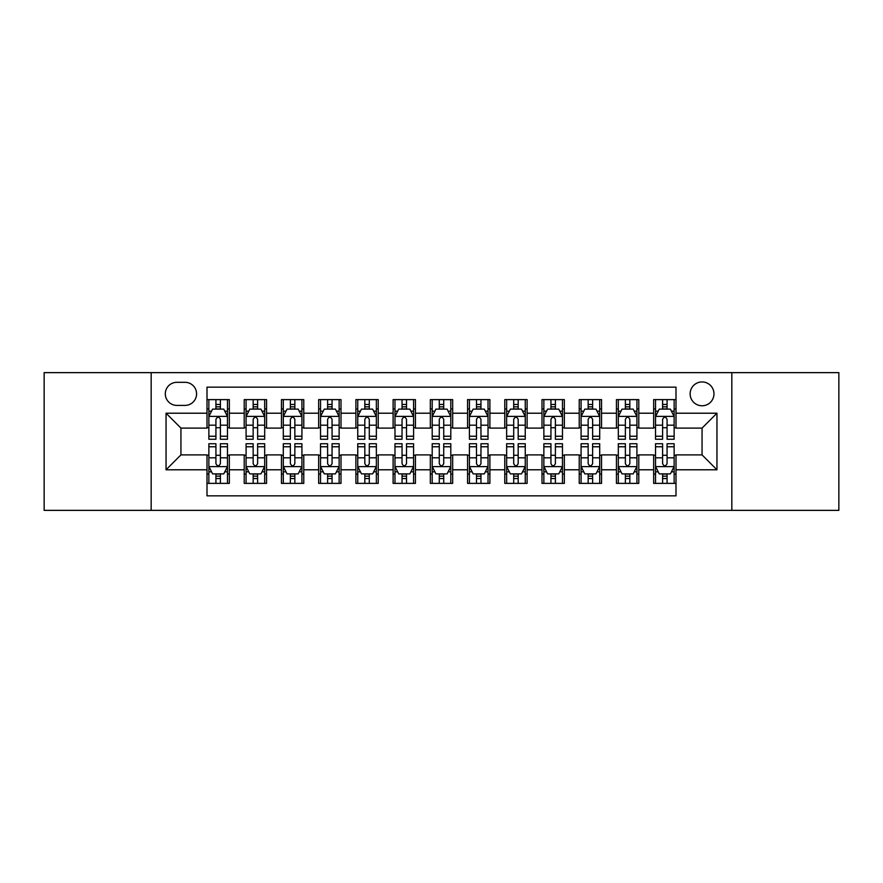 <?xml version="1.0" encoding="UTF-8"?>
<svg xmlns="http://www.w3.org/2000/svg" width="883" height="883" viewBox="0 0 883 883"><rect width="100%" height="100%" fill="white"/><g stroke="black" fill="none" stroke-linecap="round" stroke-linejoin="round"><path stroke-width="1.32" d="M702.062 381.942A11.909 11.909 0 0 0 690.142 393.851A11.909 11.909 0 0 0 702.062 405.772A11.909 11.909 0 0 0 713.972 393.851A11.909 11.909 0 0 0 702.062 381.942M731.83 510.363L838.85 510.363L838.85 372.637L731.83 372.637L731.83 510.363L151.17 510.363L151.17 372.637L44.15 372.637L44.15 510.363L151.17 510.363M676.003 399.624L653.663 399.624L653.663 413.211L638.784 413.211L638.784 428.1L653.663 428.1L653.663 413.211M638.784 413.211L638.784 399.624L616.444 399.624L616.444 413.211L601.555 413.211L601.555 428.1L616.444 428.1L616.444 413.211M601.555 413.211L601.555 399.624L579.226 399.624L579.226 413.211L564.336 413.211L564.336 428.1L579.226 428.1L579.226 413.211M564.336 413.211L564.336 399.624L541.996 399.624L541.996 413.211L527.107 413.211L527.107 428.1L541.996 428.1L541.996 413.211M527.107 413.211L527.107 399.624L504.778 399.624L504.778 413.211L489.888 413.211L489.888 428.1L504.778 428.1L504.778 413.211M489.888 413.211L489.888 399.624L467.56 399.624L467.56 413.211L452.67 413.211L452.67 428.1L467.56 428.1L467.56 413.211M452.67 413.211L452.67 399.624L430.33 399.624L430.33 413.211L415.44 413.211L415.44 428.1L430.33 428.1L430.33 413.211M415.44 413.211L415.44 399.624L393.112 399.624L393.112 413.211L378.222 413.211L378.222 428.1L393.112 428.1L393.112 413.211M378.222 413.211L378.222 399.624L355.893 399.624L355.893 413.211L341.004 413.211L341.004 428.1L355.893 428.1L355.893 413.211M341.004 413.211L341.004 399.624L318.664 399.624L318.664 413.211L303.774 413.211L303.774 428.1L318.664 428.1L318.664 413.211M303.774 413.211L303.774 399.624L281.445 399.624L281.445 413.211L266.556 413.211L266.556 428.1L281.445 428.1L281.445 413.211M266.556 413.211L266.556 399.624L244.216 399.624L244.216 428.1L229.337 428.1L229.337 399.624L206.997 399.624M206.997 483.376L229.337 483.376L229.337 454.9L244.216 454.9L244.216 483.376L266.556 483.376L266.556 454.9L281.445 454.9L281.445 469.789L266.556 469.789M281.445 469.789L281.445 483.376L303.774 483.376L303.774 454.9L318.664 454.9L318.664 469.789L303.774 469.789M318.664 469.789L318.664 483.376L341.004 483.376L341.004 454.9L355.893 454.9L355.893 469.789L341.004 469.789M355.893 469.789L355.893 483.376L378.222 483.376L378.222 454.9L393.112 454.9L393.112 469.789L378.222 469.789M393.112 469.789L393.112 483.376L415.44 483.376L415.44 454.9L430.33 454.9L430.33 469.789L415.44 469.789M430.33 469.789L430.33 483.376L452.67 483.376L452.67 454.9L467.56 454.9L467.56 469.789L452.67 469.789M467.56 469.789L467.56 483.376L489.888 483.376L489.888 454.9L504.778 454.9L504.778 469.789L489.888 469.789M504.778 469.789L504.778 483.376L527.107 483.376L527.107 454.9L541.996 454.9L541.996 469.789L527.107 469.789M541.996 469.789L541.996 483.376L564.336 483.376L564.336 454.9L579.226 454.9L579.226 469.789L564.336 469.789M579.226 469.789L579.226 483.376L601.555 483.376L601.555 454.9L616.444 454.9L616.444 469.789L601.555 469.789M616.444 469.789L616.444 483.376L638.784 483.376L638.784 454.9L653.663 454.9L653.663 469.789L638.784 469.789M176.843 405.396L185.033 405.396A11.534 11.534 0 0 0 196.578 393.851A11.534 11.534 0 0 0 185.033 382.317L176.843 382.317A11.534 11.534 0 0 0 165.309 393.851A11.534 11.534 0 0 0 176.843 405.396M731.83 372.637L151.17 372.637M676.003 413.211L676.003 387.151L206.997 387.151L206.997 428.1L180.938 428.1L180.938 454.9L206.997 454.9L206.997 495.849L676.003 495.849L676.003 454.9L702.062 454.9L702.062 428.1L676.003 428.1L676.003 413.211L716.952 413.211L716.952 469.789L676.003 469.789M206.997 469.789L166.048 469.789L166.048 413.211L206.997 413.211M653.663 469.789L653.663 483.376L676.003 483.376M206.997 408.928L208.863 408.928M215.927 408.928L220.397 408.928M227.472 408.928L229.337 408.928M206.997 427.725L208.863 427.725M215.927 427.725L220.397 427.725M227.472 427.725L229.337 427.725M206.997 455.275L208.863 455.275M215.927 455.275L220.397 455.275M227.472 455.275L229.337 455.275M206.997 474.072L208.863 474.072M215.927 474.072L220.397 474.072M227.472 474.072L229.337 474.072M244.216 427.725L246.081 427.725M253.156 427.725L257.626 427.725M264.69 427.725L266.556 427.725M244.216 408.928L246.081 408.928M253.156 408.928L257.626 408.928M264.69 408.928L266.556 408.928M244.216 455.275L246.081 455.275M253.156 455.275L257.626 455.275M264.69 455.275L266.556 455.275M244.216 474.072L246.081 474.072M253.156 474.072L257.626 474.072M264.69 474.072L266.556 474.072M281.445 455.275L283.3 455.275M290.375 455.275L294.845 455.275M301.92 455.275L303.774 455.275M281.445 474.072L283.3 474.072M290.375 474.072L294.845 474.072M301.92 474.072L303.774 474.072M281.445 408.928L283.3 408.928M290.375 408.928L294.845 408.928M301.92 408.928L303.774 408.928M281.445 427.725L283.3 427.725M290.375 427.725L294.845 427.725M301.92 427.725L303.774 427.725M318.664 455.275L320.529 455.275M327.604 455.275L332.063 455.275M339.138 455.275L341.004 455.275M318.664 474.072L320.529 474.072M327.604 474.072L332.063 474.072M339.138 474.072L341.004 474.072M318.664 408.928L320.529 408.928M327.604 408.928L332.063 408.928M339.138 408.928L341.004 408.928M318.664 427.725L320.529 427.725M327.604 427.725L332.063 427.725M339.138 427.725L341.004 427.725M355.893 455.275L357.747 455.275M364.822 455.275L369.293 455.275M376.357 455.275L378.222 455.275M355.893 474.072L357.747 474.072M364.822 474.072L369.293 474.072M376.357 474.072L378.222 474.072M355.893 408.928L357.747 408.928M364.822 408.928L369.293 408.928M376.357 408.928L378.222 408.928M355.893 427.725L357.747 427.725M364.822 427.725L369.293 427.725M376.357 427.725L378.222 427.725M393.112 455.275L394.977 455.275M402.041 455.275L406.511 455.275M413.586 455.275L415.44 455.275M393.112 474.072L394.977 474.072M402.041 474.072L406.511 474.072M413.586 474.072L415.44 474.072M393.112 408.928L394.977 408.928M402.041 408.928L406.511 408.928M413.586 408.928L415.44 408.928M393.112 427.725L394.977 427.725M402.041 427.725L406.511 427.725M413.586 427.725L415.44 427.725M430.33 455.275L432.195 455.275M439.27 455.275L443.73 455.275M450.805 455.275L452.67 455.275M430.33 474.072L432.195 474.072M439.27 474.072L443.73 474.072M450.805 474.072L452.67 474.072M430.33 408.928L432.195 408.928M439.27 408.928L443.73 408.928M450.805 408.928L452.67 408.928M430.33 427.725L432.195 427.725M439.27 427.725L443.73 427.725M450.805 427.725L452.67 427.725M467.56 455.275L469.414 455.275M476.489 455.275L480.959 455.275M488.023 455.275L489.888 455.275M467.56 474.072L469.414 474.072M476.489 474.072L480.959 474.072M488.023 474.072L489.888 474.072M467.56 408.928L469.414 408.928M476.489 408.928L480.959 408.928M488.023 408.928L489.888 408.928M467.56 427.725L469.414 427.725M476.489 427.725L480.959 427.725M488.023 427.725L489.888 427.725M504.778 455.275L506.643 455.275M513.707 455.275L518.178 455.275M525.253 455.275L527.107 455.275M504.778 474.072L506.643 474.072M513.707 474.072L518.178 474.072M525.253 474.072L527.107 474.072M504.778 408.928L506.643 408.928M513.707 408.928L518.178 408.928M525.253 408.928L527.107 408.928M504.778 427.725L506.643 427.725M513.707 427.725L518.178 427.725M525.253 427.725L527.107 427.725M541.996 455.275L543.862 455.275M550.937 455.275L555.396 455.275M562.471 455.275L564.336 455.275M541.996 474.072L543.862 474.072M550.937 474.072L555.396 474.072M562.471 474.072L564.336 474.072M541.996 408.928L543.862 408.928M550.937 408.928L555.396 408.928M562.471 408.928L564.336 408.928M541.996 427.725L543.862 427.725M550.937 427.725L555.396 427.725M562.471 427.725L564.336 427.725M579.226 455.275L581.08 455.275M588.155 455.275L592.625 455.275M599.7 455.275L601.555 455.275M579.226 474.072L581.08 474.072M588.155 474.072L592.625 474.072M599.7 474.072L601.555 474.072M579.226 408.928L581.08 408.928M588.155 408.928L592.625 408.928M599.7 408.928L601.555 408.928M579.226 427.725L581.08 427.725M588.155 427.725L592.625 427.725M599.7 427.725L601.555 427.725M616.444 455.275L618.31 455.275M625.374 455.275L629.844 455.275M636.919 455.275L638.784 455.275M616.444 474.072L618.31 474.072M625.374 474.072L629.844 474.072M636.919 474.072L638.784 474.072M616.444 408.928L618.31 408.928M625.374 408.928L629.844 408.928M636.919 408.928L638.784 408.928M616.444 427.725L618.31 427.725M625.374 427.725L629.844 427.725M636.919 427.725L638.784 427.725M653.663 455.275L655.528 455.275M662.603 455.275L667.073 455.275M674.137 455.275L676.003 455.275M653.663 474.072L655.528 474.072M662.603 474.072L667.073 474.072M674.137 474.072L676.003 474.072M653.663 408.928L655.528 408.928M662.603 408.928L667.073 408.928M674.137 408.928L676.003 408.928M653.663 427.725L655.528 427.725M662.603 427.725L667.073 427.725M674.137 427.725L676.003 427.725M180.938 428.1L166.048 413.211M180.938 454.9L166.048 469.789M716.952 413.211L702.062 428.1M716.952 469.789L702.062 454.9M220.397 404.458L215.927 404.458M227.472 436.235L220.397 436.235L220.397 439.27L227.472 439.27L227.472 416.566L223.752 409.116L212.582 409.116L208.863 416.566L208.863 439.27L215.927 439.27L215.927 436.235L208.863 436.235M208.863 416.566L208.863 399.624M227.472 416.566L227.472 399.624M215.927 409.116L215.927 399.624M220.397 399.624L220.397 409.116M220.397 436.235L220.397 419.348C218.907 416.489 217.428 416.489 215.927 419.348L215.927 436.235M215.927 478.542L220.397 478.542M208.863 446.765L215.927 446.765L215.927 443.73L208.863 443.73L208.863 466.434L212.582 473.884L223.752 473.884L227.472 466.434L227.472 443.73L220.397 443.73L220.397 446.765L227.472 446.765M227.472 466.434L227.472 483.376M208.863 466.434L208.863 483.376M220.397 473.884L220.397 483.376M215.927 483.376L215.927 473.884M215.927 446.765L215.927 463.652C217.417 466.511 218.907 466.511 220.397 463.652L220.397 446.765M257.626 404.458L253.156 404.458M264.69 436.235L257.626 436.235L257.626 439.27L264.69 439.27L264.69 416.566L260.971 409.116L249.801 409.116L246.081 416.566L246.081 439.27L253.156 439.27L253.156 436.235L246.081 436.235M246.081 416.566L246.081 399.624M264.69 416.566L264.69 399.624M253.156 409.116L253.156 399.624M257.626 399.624L257.626 409.116M257.626 436.235L257.626 419.348C256.136 416.489 254.646 416.489 253.156 419.348L253.156 436.235M294.845 404.458L290.375 404.458M301.92 436.235L294.845 436.235L294.845 439.27L301.92 439.27L301.92 416.566L298.189 409.116L287.03 409.116L283.3 416.566L283.3 439.27L290.375 439.27L290.375 436.235L283.3 436.235M283.3 416.566L283.3 399.624M301.92 416.566L301.92 399.624M290.375 409.116L290.375 399.624M294.845 399.624L294.845 409.116M294.845 436.235L294.845 419.348C293.355 416.489 291.865 416.489 290.375 419.348L290.375 436.235M332.063 404.458L327.604 404.458M339.138 436.235L332.063 436.235L332.063 439.27L339.138 439.27L339.138 416.566L335.419 409.116L324.249 409.116L320.529 416.566L320.529 439.27L327.604 439.27L327.604 436.235L320.529 436.235M320.529 416.566L320.529 399.624M339.138 416.566L339.138 399.624M327.604 409.116L327.604 399.624M332.063 399.624L332.063 409.116M332.063 436.235L332.063 419.348C330.584 416.489 329.094 416.489 327.604 419.348L327.604 436.235M369.293 404.458L364.822 404.458M376.357 436.235L369.293 436.235L369.293 439.27L376.357 439.27L376.357 416.566L372.637 409.116L361.467 409.116L357.747 416.566L357.747 439.27L364.822 439.27L364.822 436.235L357.747 436.235M357.747 416.566L357.747 399.624M376.357 416.566L376.357 399.624M364.822 409.116L364.822 399.624M369.293 399.624L369.293 409.116M369.293 436.235L369.293 419.348C367.803 416.489 366.313 416.489 364.822 419.348L364.822 436.235M253.156 478.542L257.626 478.542M246.081 446.765L253.156 446.765L253.156 443.73L246.081 443.73L246.081 466.434L249.801 473.884L260.971 473.884L264.69 466.434L264.69 443.73L257.626 443.73L257.626 446.765L264.69 446.765M264.69 466.434L264.69 483.376M246.081 466.434L246.081 483.376M257.626 473.884L257.626 483.376M253.156 483.376L253.156 473.884M253.156 446.765L253.156 463.652C254.646 466.511 256.125 466.511 257.626 463.652L257.626 446.765M290.375 478.542L294.845 478.542M283.3 446.765L290.375 446.765L290.375 443.73L283.3 443.73L283.3 466.434L287.03 473.884L298.189 473.884L301.92 466.434L301.92 443.73L294.845 443.73L294.845 446.765L301.92 446.765M301.92 466.434L301.92 483.376M283.3 466.434L283.3 483.376M294.845 473.884L294.845 483.376M290.375 483.376L290.375 473.884M290.375 446.765L290.375 463.652C291.865 466.511 293.355 466.511 294.845 463.652L294.845 446.765M327.604 478.542L332.063 478.542M320.529 446.765L327.604 446.765L327.604 443.73L320.529 443.73L320.529 466.434L324.249 473.884L335.419 473.884L339.138 466.434L339.138 443.73L332.063 443.73L332.063 446.765L339.138 446.765M339.138 466.434L339.138 483.376M320.529 466.434L320.529 483.376M332.063 473.884L332.063 483.376M327.604 483.376L327.604 473.884M327.604 446.765L327.604 463.652C329.083 466.511 330.573 466.511 332.063 463.652L332.063 446.765M364.822 478.542L369.293 478.542M357.747 446.765L364.822 446.765L364.822 443.73L357.747 443.73L357.747 466.434L361.467 473.884L372.637 473.884L376.357 466.434L376.357 443.73L369.293 443.73L369.293 446.765L376.357 446.765M376.357 466.434L376.357 483.376M357.747 466.434L357.747 483.376M369.293 473.884L369.293 483.376M364.822 483.376L364.822 473.884M364.822 446.765L364.822 463.652C366.313 466.511 367.803 466.511 369.293 463.652L369.293 446.765M406.511 404.458L402.041 404.458M413.586 436.235L406.511 436.235L406.511 439.27L413.586 439.27L413.586 416.566L409.855 409.116L398.697 409.116L394.977 416.566L394.977 439.27L402.041 439.27L402.041 436.235L394.977 436.235M394.977 416.566L394.977 399.624M413.586 416.566L413.586 399.624M402.041 409.116L402.041 399.624M406.511 399.624L406.511 409.116M406.511 436.235L406.511 419.348C405.021 416.489 403.531 416.489 402.041 419.348L402.041 436.235M402.041 478.542L406.511 478.542M394.977 446.765L402.041 446.765L402.041 443.73L394.977 443.73L394.977 466.434L398.697 473.884L409.855 473.884L413.586 466.434L413.586 443.73L406.511 443.73L406.511 446.765L413.586 446.765M413.586 466.434L413.586 483.376M394.977 466.434L394.977 483.376M406.511 473.884L406.511 483.376M402.041 483.376L402.041 473.884M402.041 446.765L402.041 463.652C403.531 466.511 405.021 466.511 406.511 463.652L406.511 446.765M443.73 404.458L439.27 404.458M450.805 436.235L443.73 436.235L443.73 439.27L450.805 439.27L450.805 416.566L447.085 409.116L435.915 409.116L432.195 416.566L432.195 439.27L439.27 439.27L439.27 436.235L432.195 436.235M432.195 416.566L432.195 399.624M450.805 416.566L450.805 399.624M439.27 409.116L439.27 399.624M443.73 399.624L443.73 409.116M443.73 436.235L443.73 419.348C442.251 416.489 440.76 416.489 439.27 419.348L439.27 436.235M439.27 478.542L443.73 478.542M432.195 446.765L439.27 446.765L439.27 443.73L432.195 443.73L432.195 466.434L435.915 473.884L447.085 473.884L450.805 466.434L450.805 443.73L443.73 443.73L443.73 446.765L450.805 446.765M450.805 466.434L450.805 483.376M432.195 466.434L432.195 483.376M443.73 473.884L443.73 483.376M439.27 483.376L439.27 473.884M439.27 446.765L439.27 463.652C440.749 466.511 442.24 466.511 443.73 463.652L443.73 446.765M480.959 404.458L476.489 404.458M488.023 436.235L480.959 436.235L480.959 439.27L488.023 439.27L488.023 416.566L484.303 409.116L473.145 409.116L469.414 416.566L469.414 439.27L476.489 439.27L476.489 436.235L469.414 436.235M469.414 416.566L469.414 399.624M488.023 416.566L488.023 399.624M476.489 409.116L476.489 399.624M480.959 399.624L480.959 409.116M480.959 436.235L480.959 419.348C479.469 416.489 477.979 416.489 476.489 419.348L476.489 436.235M476.489 478.542L480.959 478.542M469.414 446.765L476.489 446.765L476.489 443.73L469.414 443.73L469.414 466.434L473.145 473.884L484.303 473.884L488.023 466.434L488.023 443.73L480.959 443.73L480.959 446.765L488.023 446.765M488.023 466.434L488.023 483.376M469.414 466.434L469.414 483.376M480.959 473.884L480.959 483.376M476.489 483.376L476.489 473.884M476.489 446.765L476.489 463.652C477.979 466.511 479.469 466.511 480.959 463.652L480.959 446.765M518.178 404.458L513.707 404.458M525.253 436.235L518.178 436.235L518.178 439.27L525.253 439.27L525.253 416.566L521.533 409.116L510.363 409.116L506.643 416.566L506.643 439.27L513.707 439.27L513.707 436.235L506.643 436.235M506.643 416.566L506.643 399.624M525.253 416.566L525.253 399.624M513.707 409.116L513.707 399.624M518.178 399.624L518.178 409.116M518.178 436.235L518.178 419.348C516.687 416.489 515.197 416.489 513.707 419.348L513.707 436.235M513.707 478.542L518.178 478.542M506.643 446.765L513.707 446.765L513.707 443.73L506.643 443.73L506.643 466.434L510.363 473.884L521.533 473.884L525.253 466.434L525.253 443.73L518.178 443.73L518.178 446.765L525.253 446.765M525.253 466.434L525.253 483.376M506.643 466.434L506.643 483.376M518.178 473.884L518.178 483.376M513.707 483.376L513.707 473.884M513.707 446.765L513.707 463.652C515.197 466.511 516.687 466.511 518.178 463.652L518.178 446.765M555.396 404.458L550.937 404.458M562.471 436.235L555.396 436.235L555.396 439.27L562.471 439.27L562.471 416.566L558.751 409.116L547.581 409.116L543.862 416.566L543.862 439.27L550.937 439.27L550.937 436.235L543.862 436.235M543.862 416.566L543.862 399.624M562.471 416.566L562.471 399.624M550.937 409.116L550.937 399.624M555.396 399.624L555.396 409.116M555.396 436.235L555.396 419.348C553.917 416.489 552.427 416.489 550.937 419.348L550.937 436.235M550.937 478.542L555.396 478.542M543.862 446.765L550.937 446.765L550.937 443.73L543.862 443.73L543.862 466.434L547.581 473.884L558.751 473.884L562.471 466.434L562.471 443.73L555.396 443.73L555.396 446.765L562.471 446.765M562.471 466.434L562.471 483.376M543.862 466.434L543.862 483.376M555.396 473.884L555.396 483.376M550.937 483.376L550.937 473.884M550.937 446.765L550.937 463.652C552.416 466.511 553.906 466.511 555.396 463.652L555.396 446.765M592.625 404.458L588.155 404.458M599.7 436.235L592.625 436.235L592.625 439.27L599.7 439.27L599.7 416.566L595.97 409.116L584.811 409.116L581.08 416.566L581.08 439.27L588.155 439.27L588.155 436.235L581.08 436.235M581.08 416.566L581.08 399.624M599.7 416.566L599.7 399.624M588.155 409.116L588.155 399.624M592.625 399.624L592.625 409.116M592.625 436.235L592.625 419.348C591.135 416.489 589.645 416.489 588.155 419.348L588.155 436.235M588.155 478.542L592.625 478.542M581.08 446.765L588.155 446.765L588.155 443.73L581.08 443.73L581.08 466.434L584.811 473.884L595.97 473.884L599.7 466.434L599.7 443.73L592.625 443.73L592.625 446.765L599.7 446.765M599.7 466.434L599.7 483.376M581.08 466.434L581.08 483.376M592.625 473.884L592.625 483.376M588.155 483.376L588.155 473.884M588.155 446.765L588.155 463.652C589.645 466.511 591.135 466.511 592.625 463.652L592.625 446.765M629.844 404.458L625.374 404.458M636.919 436.235L629.844 436.235L629.844 439.27L636.919 439.27L636.919 416.566L633.199 409.116L622.029 409.116L618.31 416.566L618.31 439.27L625.374 439.27L625.374 436.235L618.31 436.235M618.31 416.566L618.31 399.624M636.919 416.566L636.919 399.624M625.374 409.116L625.374 399.624M629.844 399.624L629.844 409.116M629.844 436.235L629.844 419.348C628.354 416.489 626.875 416.489 625.374 419.348L625.374 436.235M625.374 478.542L629.844 478.542M618.31 446.765L625.374 446.765L625.374 443.73L618.31 443.73L618.31 466.434L622.029 473.884L633.199 473.884L636.919 466.434L636.919 443.73L629.844 443.73L629.844 446.765L636.919 446.765M636.919 466.434L636.919 483.376M618.31 466.434L618.31 483.376M629.844 473.884L629.844 483.376M625.374 483.376L625.374 473.884M625.374 446.765L625.374 463.652C626.864 466.511 628.354 466.511 629.844 463.652L629.844 446.765M667.073 404.458L662.603 404.458M674.137 436.235L667.073 436.235L667.073 439.27L674.137 439.27L674.137 416.566L670.418 409.116L659.248 409.116L655.528 416.566L655.528 439.27L662.603 439.27L662.603 436.235L655.528 436.235M655.528 416.566L655.528 399.624M674.137 416.566L674.137 399.624M662.603 409.116L662.603 399.624M667.073 399.624L667.073 409.116M667.073 436.235L667.073 419.348C665.583 416.489 664.093 416.489 662.603 419.348L662.603 436.235M662.603 478.542L667.073 478.542M655.528 446.765L662.603 446.765L662.603 443.73L655.528 443.73L655.528 466.434L659.248 473.884L670.418 473.884L674.137 466.434L674.137 443.73L667.073 443.73L667.073 446.765L674.137 446.765M674.137 466.434L674.137 483.376M655.528 466.434L655.528 483.376M667.073 473.884L667.073 483.376M662.603 483.376L662.603 473.884M662.603 446.765L662.603 463.652C664.093 466.511 665.572 466.511 667.073 463.652L667.073 446.765M244.216 469.789L229.337 469.789M244.216 413.211L229.337 413.211M227.373 416.379L208.951 416.379M208.863 411.169L211.556 411.169M224.768 411.169L227.472 411.169M215.927 425.187L208.863 425.187M227.472 425.187L220.397 425.187M220.397 406.831L215.927 406.831M208.951 466.621L227.373 466.621M227.472 471.831L224.768 471.831M211.556 471.831L208.863 471.831M220.397 457.813L227.472 457.813M208.863 457.813L215.927 457.813M215.927 476.169L220.397 476.169M264.602 416.379L246.18 416.379M246.081 411.169L248.785 411.169M261.997 411.169L264.69 411.169M253.156 425.187L246.081 425.187M264.69 425.187L257.626 425.187M257.626 406.831L253.156 406.831M301.82 416.379L283.399 416.379M283.3 411.169L286.004 411.169M299.216 411.169L301.92 411.169M290.375 425.187L283.3 425.187M301.92 425.187L294.845 425.187M294.845 406.831L290.375 406.831M339.05 416.379L320.617 416.379M320.529 411.169L323.222 411.169M336.445 411.169L339.138 411.169M327.604 425.187L320.529 425.187M339.138 425.187L332.063 425.187M332.063 406.831L327.604 406.831M376.268 416.379L357.847 416.379M357.747 411.169L360.452 411.169M373.664 411.169L376.357 411.169M364.822 425.187L357.747 425.187M376.357 425.187L369.293 425.187M369.293 406.831L364.822 406.831M246.18 466.621L264.602 466.621M264.69 471.831L261.997 471.831M248.785 471.831L246.081 471.831M257.626 457.813L264.69 457.813M246.081 457.813L253.156 457.813M253.156 476.169L257.626 476.169M283.399 466.621L301.82 466.621M301.92 471.831L299.216 471.831M286.004 471.831L283.3 471.831M294.845 457.813L301.92 457.813M283.3 457.813L290.375 457.813M290.375 476.169L294.845 476.169M320.617 466.621L339.05 466.621M339.138 471.831L336.445 471.831M323.222 471.831L320.529 471.831M332.063 457.813L339.138 457.813M320.529 457.813L327.604 457.813M327.604 476.169L332.063 476.169M357.847 466.621L376.268 466.621M376.357 471.831L373.664 471.831M360.452 471.831L357.747 471.831M369.293 457.813L376.357 457.813M357.747 457.813L364.822 457.813M364.822 476.169L369.293 476.169M413.487 416.379L395.065 416.379M394.977 411.169L397.67 411.169M410.882 411.169L413.586 411.169M402.041 425.187L394.977 425.187M413.586 425.187L406.511 425.187M406.511 406.831L402.041 406.831M395.065 466.621L413.487 466.621M413.586 471.831L410.882 471.831M397.67 471.831L394.977 471.831M406.511 457.813L413.586 457.813M394.977 457.813L402.041 457.813M402.041 476.169L406.511 476.169M450.716 416.379L432.284 416.379M432.195 411.169L434.889 411.169M448.111 411.169L450.805 411.169M439.27 425.187L432.195 425.187M450.805 425.187L443.73 425.187M443.73 406.831L439.27 406.831M432.284 466.621L450.716 466.621M450.805 471.831L448.111 471.831M434.889 471.831L432.195 471.831M443.73 457.813L450.805 457.813M432.195 457.813L439.27 457.813M439.27 476.169L443.73 476.169M487.935 416.379L469.513 416.379M469.414 411.169L472.118 411.169M485.33 411.169L488.023 411.169M476.489 425.187L469.414 425.187M488.023 425.187L480.959 425.187M480.959 406.831L476.489 406.831M469.513 466.621L487.935 466.621M488.023 471.831L485.33 471.831M472.118 471.831L469.414 471.831M480.959 457.813L488.023 457.813M469.414 457.813L476.489 457.813M476.489 476.169L480.959 476.169M525.153 416.379L506.732 416.379M506.643 411.169L509.336 411.169M522.548 411.169L525.253 411.169M513.707 425.187L506.643 425.187M525.253 425.187L518.178 425.187M518.178 406.831L513.707 406.831M506.732 466.621L525.153 466.621M525.253 471.831L522.548 471.831M509.336 471.831L506.643 471.831M518.178 457.813L525.253 457.813M506.643 457.813L513.707 457.813M513.707 476.169L518.178 476.169M562.383 416.379L543.95 416.379M543.862 411.169L546.555 411.169M559.778 411.169L562.471 411.169M550.937 425.187L543.862 425.187M562.471 425.187L555.396 425.187M555.396 406.831L550.937 406.831M543.95 466.621L562.383 466.621M562.471 471.831L559.778 471.831M546.555 471.831L543.862 471.831M555.396 457.813L562.471 457.813M543.862 457.813L550.937 457.813M550.937 476.169L555.396 476.169M599.601 416.379L581.18 416.379M581.08 411.169L583.784 411.169M596.996 411.169L599.7 411.169M588.155 425.187L581.08 425.187M599.7 425.187L592.625 425.187M592.625 406.831L588.155 406.831M581.18 466.621L599.601 466.621M599.7 471.831L596.996 471.831M583.784 471.831L581.08 471.831M592.625 457.813L599.7 457.813M581.08 457.813L588.155 457.813M588.155 476.169L592.625 476.169M636.82 416.379L618.398 416.379M618.31 411.169L621.003 411.169M634.215 411.169L636.919 411.169M625.374 425.187L618.31 425.187M636.919 425.187L629.844 425.187M629.844 406.831L625.374 406.831M618.398 466.621L636.82 466.621M636.919 471.831L634.215 471.831M621.003 471.831L618.31 471.831M629.844 457.813L636.919 457.813M618.31 457.813L625.374 457.813M625.374 476.169L629.844 476.169M674.049 416.379L655.628 416.379M655.528 411.169L658.232 411.169M671.444 411.169L674.137 411.169M662.603 425.187L655.528 425.187M674.137 425.187L667.073 425.187M667.073 406.831L662.603 406.831M655.628 466.621L674.049 466.621M674.137 471.831L671.444 471.831M658.232 471.831L655.528 471.831M667.073 457.813L674.137 457.813M655.528 457.813L662.603 457.813M662.603 476.169L667.073 476.169"/></g></svg>
